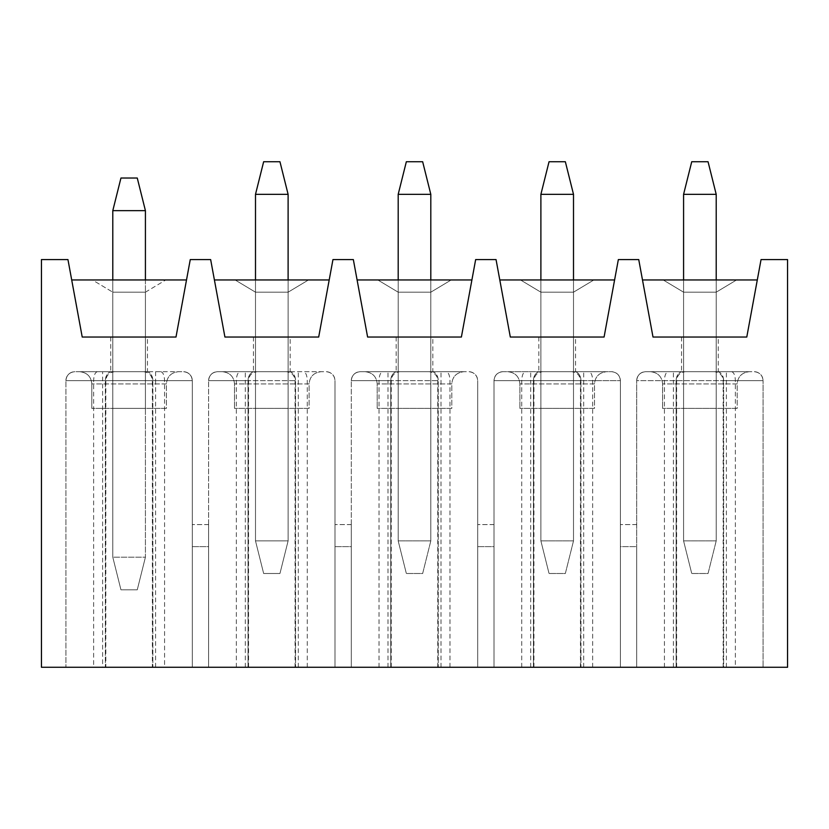 <?xml version="1.0" encoding="UTF-8"?>
<svg xmlns="http://www.w3.org/2000/svg" width="829" height="829" viewBox="0 0 829 829"><rect width="100%" height="100%" fill="white"/><g stroke="black" fill="none" stroke-linecap="round" stroke-linejoin="round"><path stroke-width="0.62" stroke-dasharray="4.14 3.11" d="M636.703 546.632L636.703 667.272L636.703 524.581L636.703 667.272L636.703 546.632L620.393 546.632L620.393 667.272L65.916 667.272L192.297 667.272L192.297 524.581L192.297 667.272L334.999 667.272L334.999 524.581L334.999 667.272L477.691 667.272L477.691 524.581L477.691 667.272L620.393 667.272L620.393 524.581L620.393 667.272L620.393 524.581L620.393 546.632L636.703 546.632M673.397 667.272L673.397 380.656L763.084 380.656L636.703 380.656L676.143 380.656L636.703 380.656L636.703 667.272L763.084 667.272L620.393 667.272L620.393 380.656A8.974 8.974 0 0 0 611.419 371.693L502.975 371.693A8.974 8.974 0 0 0 494.001 380.656C494.54 375.226 497.535 372.231 502.975 371.693L611.419 371.693C616.859 372.231 619.854 375.226 620.393 380.656C619.854 375.226 616.859 372.231 611.419 371.693C616.859 372.231 619.854 375.226 620.393 380.656L620.393 667.272L620.393 380.656L620.393 667.272L636.703 667.272L636.703 380.656C637.242 375.226 640.226 372.231 645.667 371.693L754.121 371.693A8.974 8.974 0 0 1 763.084 380.656C762.545 375.226 759.551 372.231 754.121 371.693C759.551 372.231 762.545 375.226 763.084 380.656C762.545 375.226 759.551 372.231 754.121 371.693L645.667 371.693A8.974 8.974 0 0 0 636.703 380.656C637.242 375.226 640.226 372.231 645.667 371.693L685.604 371.693L645.667 371.693C640.226 372.231 637.242 375.226 636.703 380.656L673.397 380.656L673.397 371.693M757.291 279.953L746.784 337.04L653.003 337.04L642.496 279.953L757.291 279.953L746.784 337.04L757.291 279.953L642.496 279.953L757.291 279.953L746.784 337.04L761.053 259.57L787.55 259.57L787.55 667.272L41.45 667.272L41.45 259.57L67.947 259.57L82.216 337.04L71.709 279.953L186.504 279.953L175.997 337.04L82.216 337.04L71.709 279.953L82.216 337.04L71.709 279.953L186.504 279.953L175.997 337.04L82.216 337.04L175.997 337.04L186.504 279.953L175.997 337.04L82.216 337.04L175.997 337.04L190.266 259.57L210.649 259.57L224.918 337.04L214.4 279.953L329.206 279.953L214.4 279.953L224.918 337.04L214.4 279.953L329.206 279.953L318.688 337.04L224.918 337.04L214.4 279.953M718.235 371.693L681.542 371.693L718.235 371.693L718.235 337.04L681.542 337.04L718.235 337.04M699.894 371.693L749.426 371.693L699.894 371.693M682.619 371.693A8.974 6.477 -90 0 0 676.143 380.656L676.143 380.656C676.599 375.299 678.661 372.314 682.329 371.693M731.53 371.693C733.852 372.231 735.136 375.226 735.364 380.656L735.364 667.272L723.644 667.272L723.644 380.656L763.084 380.656L723.644 380.656C723.189 375.299 721.126 372.314 717.458 371.693M664.423 667.272L664.423 380.656C664.651 375.226 665.936 372.231 668.257 371.693M717.168 371.693A8.974 6.477 90 0 1 723.644 380.656L723.644 667.272L763.084 667.272L763.084 380.656L763.084 667.272L763.084 380.656L763.084 667.272L735.364 667.272M716.204 292.191L736.587 279.953L716.204 292.191L683.583 292.191L663.2 279.953L736.587 279.953L663.2 279.953L736.587 279.953L716.204 292.191L736.587 279.953L663.2 279.953L683.583 292.191L716.204 292.191L683.583 292.191L663.2 279.953L683.583 292.191L716.204 292.191L716.204 408.386L683.583 408.386L716.204 408.386L683.583 408.386L716.204 408.386L716.204 292.191M683.583 292.191L683.583 408.386L683.583 292.191M614.6 279.953L604.082 337.04L510.312 337.04L499.794 279.953L614.6 279.953L604.082 337.04L614.6 279.953L499.794 279.953L614.6 279.953L604.082 337.04L618.351 259.57L638.734 259.57L653.003 337.04L746.784 337.04L653.003 337.04L746.784 337.04L653.003 337.04L642.496 279.953M737.199 408.386L662.589 408.386L737.199 408.386L737.199 383.92L662.589 383.92L737.199 383.92C737.851 376.563 741.934 372.48 749.426 371.693C741.934 372.48 737.851 376.563 737.199 383.92L737.199 408.386L662.589 408.386L737.199 408.386M676.143 380.656L676.143 667.272L676.143 380.656M575.544 371.693L538.85 371.693L575.544 371.693L575.544 337.04L538.85 337.04L575.544 337.04M557.192 371.693L606.735 371.693L557.192 371.693M539.917 371.693A8.974 6.477 -90 0 0 533.441 380.656L494.001 380.656L533.441 380.656C533.897 375.299 535.969 372.314 539.638 371.693M574.476 371.693A8.974 6.477 90 0 1 580.953 380.656L580.953 667.272L580.953 380.656L620.393 380.656L494.001 380.656L494.001 667.272L494.001 380.656C494.54 375.226 497.535 372.231 502.975 371.693C497.535 372.231 494.54 375.226 494.001 380.656L580.953 380.656C580.497 375.299 578.424 372.314 574.756 371.693M521.731 667.272L521.731 380.656C521.959 375.226 523.234 372.231 525.555 371.693M592.662 667.272L592.662 380.656C592.434 375.226 591.16 372.231 588.839 371.693M573.502 292.191L593.885 279.953L573.502 292.191L540.891 292.191L520.508 279.953L593.885 279.953L520.508 279.953L593.885 279.953L573.502 292.191L593.885 279.953L520.508 279.953L540.891 292.191L573.502 292.191L540.891 292.191L520.508 279.953L540.891 292.191L573.502 292.191L573.502 408.386L540.891 408.386L573.502 408.386L540.891 408.386L573.502 408.386L573.502 292.191M540.891 292.191L540.891 408.386L540.891 292.191M471.898 279.953L461.39 337.04L367.61 337.04L357.102 279.953L471.898 279.953L461.39 337.04L471.898 279.953L357.102 279.953L471.898 279.953L461.39 337.04L475.659 259.57L496.043 259.57L510.312 337.04L604.082 337.04L510.312 337.04L604.082 337.04L510.312 337.04L499.794 279.953M594.497 408.386L519.887 408.386L594.497 408.386L594.497 383.92L519.887 383.92L594.497 383.92C595.16 376.563 599.232 372.48 606.735 371.693C599.232 372.48 595.16 376.563 594.497 383.92L594.497 408.386L519.887 408.386L594.497 408.386M533.441 380.656L533.441 667.272L533.441 380.656M494.001 546.632L494.001 667.272L494.001 524.581L494.001 546.632L477.691 546.632L477.691 524.581L477.691 546.632L494.001 546.632M432.842 371.693L396.158 371.693L432.842 371.693L432.842 337.04L396.158 337.04L432.842 337.04M414.5 371.693L464.033 371.693L414.5 371.693M360.273 371.693L468.727 371.693A8.974 8.974 0 0 1 477.691 380.656C477.152 375.226 474.157 372.231 468.727 371.693C474.157 372.231 477.152 375.226 477.691 380.656C477.152 375.226 474.157 372.231 468.727 371.693L360.273 371.693A8.974 8.974 0 0 0 351.309 380.656C351.848 375.226 354.843 372.231 360.273 371.693L400.21 371.693L360.273 371.693C354.843 372.231 351.848 375.226 351.309 380.656C351.848 375.226 354.843 372.231 360.273 371.693M397.226 371.693A8.974 6.477 -90 0 0 390.749 380.656L351.309 380.656L390.749 380.656C391.205 375.299 393.267 372.314 396.936 371.693M431.774 371.693A8.974 6.477 90 0 1 438.251 380.656L438.251 667.272L438.251 380.656L351.309 380.656L351.309 667.272L351.309 380.656L351.309 667.272L351.309 380.656L438.251 380.656C437.795 375.299 435.733 372.314 432.064 371.693M379.029 667.272L379.029 380.656C379.257 375.226 380.542 372.231 382.863 371.693M449.971 667.272L449.971 380.656C449.743 375.226 448.458 372.231 446.137 371.693M477.691 380.656L477.691 667.272L477.691 380.656M430.811 292.191L451.194 279.953L430.811 292.191L398.189 292.191L377.806 279.953L451.194 279.953L377.806 279.953L451.194 279.953L430.811 292.191L451.194 279.953L377.806 279.953L398.189 292.191L430.811 292.191L398.189 292.191L377.806 279.953L398.189 292.191L430.811 292.191L430.811 408.386L398.189 408.386L430.811 408.386L398.189 408.386L430.811 408.386L430.811 292.191M398.189 292.191L398.189 408.386L398.189 292.191M329.206 279.953L318.688 337.04L332.957 259.57L353.341 259.57L367.61 337.04L461.39 337.04L367.61 337.04L461.39 337.04L367.61 337.04L357.102 279.953M451.805 408.386L377.195 408.386L451.805 408.386L451.805 383.92L377.195 383.92L451.805 383.92C452.458 376.563 456.541 372.48 464.033 371.693C456.541 372.48 452.458 376.563 451.805 383.92L451.805 408.386L377.195 408.386L451.805 408.386M390.749 380.656L390.749 667.272L390.749 380.656M351.309 546.632L351.309 667.272L351.309 524.581L351.309 546.632L334.999 546.632L334.999 524.581L334.999 546.632L351.309 546.632M290.15 371.693L253.456 371.693L290.15 371.693L290.15 337.04L253.456 337.04L290.15 337.04M271.808 371.693L222.265 371.693L271.808 371.693M217.581 371.693L326.025 371.693A8.974 8.974 0 0 1 334.999 380.656C334.46 375.226 331.465 372.231 326.025 371.693C331.465 372.231 334.46 375.226 334.999 380.656C334.46 375.226 331.465 372.231 326.025 371.693L217.581 371.693A8.974 8.974 0 0 0 208.607 380.656C209.146 375.226 212.141 372.231 217.581 371.693L257.508 371.693L217.581 371.693C212.141 372.231 209.146 375.226 208.607 380.656C209.146 375.226 212.141 372.231 217.581 371.693M254.524 371.693A8.974 6.477 -90 0 0 248.047 380.656L208.607 380.656L248.047 380.656C248.503 375.299 250.576 372.314 254.244 371.693M289.083 371.693A8.974 6.477 90 0 1 295.559 380.656L295.559 667.272L295.559 380.656L208.607 380.656L208.607 667.272L208.607 380.656L208.607 667.272L208.607 380.656L295.559 380.656C295.103 375.299 293.031 372.314 289.362 371.693M236.338 667.272L236.338 380.656C236.566 375.226 237.84 372.231 240.161 371.693M307.269 667.272L307.269 380.656C307.041 375.226 305.766 372.231 303.445 371.693M334.999 380.656L334.999 667.272L334.999 380.656M288.109 292.191L308.492 279.953L288.109 292.191L255.498 292.191L235.115 279.953L308.492 279.953L235.115 279.953L308.492 279.953L288.109 292.191L308.492 279.953L235.115 279.953L255.498 292.191L288.109 292.191L255.498 292.191L235.115 279.953L255.498 292.191L288.109 292.191L288.109 408.386L255.498 408.386L288.109 408.386L255.498 408.386L288.109 408.386L288.109 292.191M255.498 292.191L255.498 408.386L255.498 292.191M318.688 337.04L224.918 337.04L318.688 337.04M309.113 408.386L234.503 408.386L309.113 408.386L309.113 383.92L234.503 383.92L309.113 383.92C309.766 376.563 313.839 372.48 321.341 371.693C313.839 372.48 309.766 376.563 309.113 383.92L309.113 408.386L234.503 408.386L309.113 408.386M248.047 380.656L248.047 667.272L248.047 380.656M208.607 546.632L208.607 667.272L208.607 524.581L208.607 546.632L192.297 546.632L192.297 524.581L192.297 546.632L208.607 546.632M494.001 667.272L477.691 667.272L494.001 667.272M351.309 667.272L334.999 667.272L351.309 667.272M208.607 667.272L192.297 667.272L208.607 667.272M155.603 667.272L155.603 380.656L192.297 380.656L65.916 380.656L105.356 380.656L65.916 380.656L65.916 667.272L65.916 380.656C66.455 375.226 69.449 372.231 74.879 371.693L183.333 371.693L74.879 371.693A8.974 8.974 0 0 0 65.916 380.656C66.455 375.226 69.449 372.231 74.879 371.693A8.974 8.974 0 0 0 65.916 380.656C66.455 375.226 69.449 372.231 74.879 371.693M192.297 380.656L192.297 667.272L192.297 380.656C191.758 375.226 188.774 372.231 183.333 371.693C188.774 372.231 191.758 375.226 192.297 380.656C191.758 375.226 188.774 372.231 183.333 371.693A8.974 8.974 0 0 1 192.297 380.656A8.974 8.974 0 0 0 183.333 371.693M160.743 371.693C163.064 372.231 164.349 375.226 164.577 380.656L164.577 667.272M146.381 371.693A8.974 6.477 90 0 1 152.857 380.656L152.857 667.272L152.857 380.656C152.401 375.299 150.339 372.314 146.671 371.693M111.832 371.693A8.974 6.477 -90 0 0 105.356 380.656L105.356 667.272L105.356 380.656C105.811 375.299 107.874 372.314 111.542 371.693M97.47 371.693C95.148 372.231 93.864 375.226 93.636 380.656L93.636 667.272M147.458 371.693L110.765 371.693L147.458 371.693L147.458 337.04L110.765 337.04L147.458 337.04M129.106 371.693L79.574 371.693L129.106 371.693M112.796 408.386L145.417 408.386L112.796 408.386L145.417 408.386L112.796 408.386L112.796 292.191L112.796 408.386L112.796 292.191L145.417 292.191L145.417 408.386L145.417 292.191L112.796 292.191L112.796 408.386M166.411 408.386L91.801 408.386L166.411 408.386L166.411 383.92L91.801 383.92L166.411 383.92C167.064 376.563 171.147 372.48 178.639 371.693C171.147 372.48 167.064 376.563 166.411 383.92L166.411 408.386L91.801 408.386L166.411 408.386M92.413 279.953L165.8 279.953L92.413 279.953L165.8 279.953L92.413 279.953L112.796 292.191L145.417 292.191L145.417 408.386L145.417 292.191L112.796 292.191L92.413 279.953M186.504 279.953L71.709 279.953M145.417 292.191L165.8 279.953L145.417 292.191M112.796 279.953L112.796 557.192L120.951 589.813L137.262 589.813L120.951 589.813L137.262 589.813L145.417 557.192L145.417 210.649L137.262 178.028L120.951 178.028L137.262 178.028L120.951 178.028L112.796 210.649L145.417 210.649L145.417 557.192L112.796 557.192L112.796 210.649L120.951 178.028L112.796 210.649L112.796 557.192L145.417 557.192L145.417 210.649L112.796 210.649L145.417 210.649L137.262 178.028L145.417 210.649M145.417 279.953L145.417 557.192L112.796 557.192L145.417 557.192L137.262 589.813L145.417 557.192L137.262 589.813L120.951 589.813L112.796 557.192L112.796 210.649M255.498 279.953L255.498 540.891L263.653 573.502L279.953 573.502L263.653 573.502L279.953 573.502L288.109 540.891L288.109 194.338L279.953 161.728L263.653 161.728L279.953 161.728L263.653 161.728L255.498 194.338L288.109 194.338L288.109 540.891L255.498 540.891L255.498 194.338L263.653 161.728L255.498 194.338L255.498 540.891L288.109 540.891L288.109 194.338L255.498 194.338L288.109 194.338L279.953 161.728L288.109 194.338M288.109 279.953L288.109 540.891L255.498 540.891L288.109 540.891L279.953 573.502L288.109 540.891L279.953 573.502L263.653 573.502L255.498 540.891L255.498 194.338M255.498 540.891L263.653 573.502L255.498 540.891M112.796 557.192L120.951 589.813L112.796 557.192M422.655 161.728L406.345 161.728L422.655 161.728L430.811 194.338L430.811 540.891L430.811 194.338L398.189 194.338L398.189 540.891L430.811 540.891L398.189 540.891L398.189 194.338L430.811 194.338L422.655 161.728L430.811 194.338L398.189 194.338L406.345 161.728L398.189 194.338L406.345 161.728L422.655 161.728M430.811 279.953L430.811 540.891L422.655 573.502L406.345 573.502L422.655 573.502L430.811 540.891L422.655 573.502L406.345 573.502L422.655 573.502L430.811 540.891L430.811 194.338M398.189 279.953L398.189 540.891L430.811 540.891L398.189 540.891L406.345 573.502L398.189 540.891L406.345 573.502L398.189 540.891L398.189 194.338M565.347 161.728L549.047 161.728L565.347 161.728L573.502 194.338L573.502 540.891L573.502 194.338L540.891 194.338L540.891 540.891L573.502 540.891L540.891 540.891L540.891 194.338L573.502 194.338L565.347 161.728L573.502 194.338L540.891 194.338L549.047 161.728L540.891 194.338L549.047 161.728L565.347 161.728M573.502 279.953L573.502 540.891L565.347 573.502L549.047 573.502L565.347 573.502L573.502 540.891L565.347 573.502L549.047 573.502L565.347 573.502L573.502 540.891L573.502 194.338M540.891 279.953L540.891 540.891L573.502 540.891L540.891 540.891L549.047 573.502L540.891 540.891L549.047 573.502L540.891 540.891L540.891 194.338M708.049 161.728L691.738 161.728L708.049 161.728L716.204 194.338L716.204 540.891L716.204 194.338L683.583 194.338L683.583 540.891L716.204 540.891L683.583 540.891L683.583 194.338L716.204 194.338L708.049 161.728L716.204 194.338L683.583 194.338L691.738 161.728L683.583 194.338L691.738 161.728L708.049 161.728M716.204 279.953L716.204 540.891L708.049 573.502L691.738 573.502L708.049 573.502L716.204 540.891L708.049 573.502L691.738 573.502L708.049 573.502L716.204 540.891L716.204 194.338M683.583 279.953L683.583 540.891L716.204 540.891L683.583 540.891L691.738 573.502L683.583 540.891L691.738 573.502L683.583 540.891L683.583 194.338M726.391 667.272L726.391 371.693M530.695 667.272L530.695 371.693M583.699 667.272L583.699 371.693M388.003 667.272L388.003 371.693M440.997 667.272L440.997 371.693M245.301 667.272L245.301 371.693M298.305 667.272L298.305 371.693M155.603 371.693L155.603 380.656L102.609 380.656L102.609 667.272M65.916 380.656L102.609 380.656L102.609 371.693M681.542 337.04L681.542 371.693M662.589 383.92C661.936 376.563 657.853 372.48 650.361 371.693C657.853 372.48 661.936 376.563 662.589 383.92L662.589 408.386L662.589 383.92M676.63 667.272L676.63 380.656C677.117 375.268 680.101 372.273 685.604 371.693M723.157 667.272L723.157 380.656C722.67 375.268 719.686 372.273 714.183 371.693M538.85 337.04L538.85 371.693M519.887 383.92C519.234 376.563 515.161 372.48 507.659 371.693C515.161 372.48 519.234 376.563 519.887 383.92L519.887 408.386L519.887 383.92M533.938 667.272L533.938 380.656C534.415 375.268 537.41 372.273 542.902 371.693M580.455 667.272L580.455 380.656C579.979 375.268 576.984 372.273 571.492 371.693M396.158 337.04L396.158 371.693M377.195 383.92C376.542 376.563 372.459 372.48 364.967 371.693C372.459 372.48 376.542 376.563 377.195 383.92L377.195 408.386L377.195 383.92M391.236 667.272L391.236 380.656C391.723 375.268 394.708 372.273 400.21 371.693M437.764 667.272L437.764 380.656C437.277 375.268 434.292 372.273 428.79 371.693M253.456 337.04L253.456 371.693M234.503 383.92C233.84 376.563 229.768 372.48 222.265 371.693C229.768 372.48 233.84 376.563 234.503 383.92L234.503 408.386L234.503 383.92M248.545 667.272L248.545 380.656C249.021 375.268 252.016 372.273 257.508 371.693M295.062 667.272L295.062 380.656C294.585 375.268 291.59 372.273 286.098 371.693M143.396 371.693C148.899 372.273 151.883 375.268 152.37 380.656L152.37 667.272M114.816 371.693C109.314 372.273 106.33 375.268 105.843 380.656L105.843 667.272M91.801 408.386L91.801 383.92C91.149 376.563 87.066 372.48 79.574 371.693C87.066 372.48 91.149 376.563 91.801 383.92L91.801 408.386M110.765 337.04L110.765 371.693M208.607 524.581L192.297 524.581L208.607 524.581M351.309 524.581L334.999 524.581L351.309 524.581M494.001 524.581L477.691 524.581L494.001 524.581M636.703 524.581L620.393 524.581L636.703 524.581"/><path stroke-width="1.24" d="M761.053 259.57L787.55 259.57L787.55 667.272L41.45 667.272L41.45 259.57L67.947 259.57L82.216 337.04L175.997 337.04L190.266 259.57L210.649 259.57L224.918 337.04L318.688 337.04L332.957 259.57L353.341 259.57L367.61 337.04L461.39 337.04L475.659 259.57L496.043 259.57L510.312 337.04L604.082 337.04L618.351 259.57L638.734 259.57L653.003 337.04L746.784 337.04L761.053 259.57M642.496 279.953L757.291 279.953M499.794 279.953L614.6 279.953M357.102 279.953L471.898 279.953M214.4 279.953L329.206 279.953M71.709 279.953L186.504 279.953M145.417 210.649L112.796 210.649L120.951 178.028L137.262 178.028L145.417 210.649L145.417 279.953M112.796 210.649L112.796 279.953M288.109 194.338L255.498 194.338L263.653 161.728L279.953 161.728L288.109 194.338L288.109 279.953M255.498 194.338L255.498 279.953M430.811 194.338L398.189 194.338L406.345 161.728L422.655 161.728L430.811 194.338L430.811 279.953M398.189 194.338L398.189 279.953M573.502 194.338L540.891 194.338L549.047 161.728L565.347 161.728L573.502 194.338L573.502 279.953M540.891 194.338L540.891 279.953M716.204 194.338L683.583 194.338L691.738 161.728L708.049 161.728L716.204 194.338L716.204 279.953M683.583 194.338L683.583 279.953"/></g></svg>
